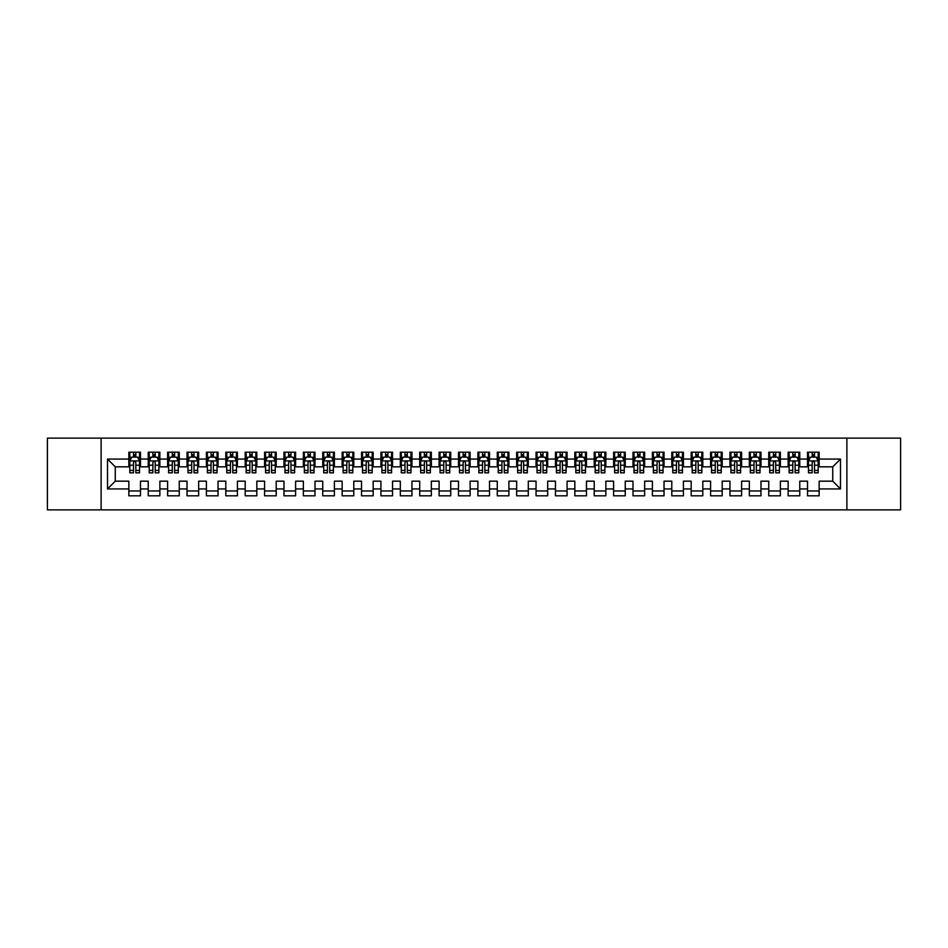 <?xml version="1.0" encoding="UTF-8"?>
<svg xmlns="http://www.w3.org/2000/svg" width="948" height="948" viewBox="0 0 948 948"><rect width="100%" height="100%" fill="white"/><g stroke="black" fill="none" stroke-linecap="round" stroke-linejoin="round"><path stroke-width="1.42" d="M846.884 509.87L900.6 509.87L900.6 438.13L846.884 438.13L846.884 509.87L101.116 509.87L101.116 438.13L47.4 438.13L47.4 509.87L101.116 509.87M846.884 438.13L101.116 438.13M107.515 488.931L107.515 459.069L128.845 459.069L128.845 466.831L115.265 466.831L115.265 481.169L107.515 488.931L128.845 488.931L128.845 495.816L140.482 495.816L140.482 488.931L148.232 488.931L148.232 495.816L159.868 495.816L159.868 488.931L167.618 488.931L167.618 495.816L179.255 495.816L179.255 488.931L187.017 488.931L187.017 495.816L198.653 495.816L198.653 488.931L206.403 488.931L206.403 495.816L218.04 495.816L218.04 488.931L225.802 488.931L225.802 495.816L237.427 495.816L237.427 488.931L245.188 488.931L245.188 495.816L256.825 495.816L256.825 488.931L264.575 488.931L264.575 495.816L276.212 495.816L276.212 488.931L283.973 488.931L283.973 495.816L295.598 495.816L295.598 488.931L303.36 488.931L303.36 495.816L314.997 495.816L314.997 488.931L322.747 488.931L322.747 495.816L334.383 495.816L334.383 488.931L342.145 488.931L342.145 495.816L353.782 495.816L353.782 488.931L361.532 488.931L361.532 495.816L373.168 495.816L373.168 488.931L380.918 488.931L380.918 495.816L392.555 495.816L392.555 488.931L400.317 488.931L400.317 495.816L411.953 495.816L411.953 488.931L419.703 488.931L419.703 495.816L431.34 495.816L431.34 488.931L439.102 488.931L439.102 495.816L450.727 495.816L450.727 488.931L458.488 488.931L458.488 495.816L470.125 495.816L470.125 488.931L477.875 488.931L477.875 495.816L489.512 495.816L489.512 488.931L497.273 488.931L497.273 495.816L508.898 495.816L508.898 488.931L516.66 488.931L516.66 495.816L528.297 495.816L528.297 488.931L536.047 488.931L536.047 495.816L547.683 495.816L547.683 488.931L555.445 488.931L555.445 495.816L567.082 495.816L567.082 488.931L574.832 488.931L574.832 495.816L586.468 495.816L586.468 488.931L594.218 488.931L594.218 495.816L605.855 495.816L605.855 488.931L613.617 488.931L613.617 495.816L625.253 495.816L625.253 488.931L633.003 488.931L633.003 495.816L644.64 495.816L644.64 488.931L652.402 488.931L652.402 495.816L664.027 495.816L664.027 488.931L671.788 488.931L671.788 495.816L683.425 495.816L683.425 488.931L691.175 488.931L691.175 495.816L702.812 495.816L702.812 488.931L710.573 488.931L710.573 495.816L722.198 495.816L722.198 488.931L729.96 488.931L729.96 495.816L741.597 495.816L741.597 488.931L749.347 488.931L749.347 495.816L760.983 495.816L760.983 488.931L768.745 488.931L768.745 495.816L780.382 495.816L780.382 488.931L788.132 488.931L788.132 495.816L799.768 495.816L799.768 488.931L807.518 488.931L807.518 495.816L819.155 495.816L819.155 481.169L832.735 481.169L832.735 466.831L819.155 466.831L819.155 459.069L840.485 459.069L840.485 488.931L819.155 488.931M819.155 459.069L819.155 452.184L807.518 452.184L807.518 459.069L799.768 459.069L799.768 452.184L788.132 452.184L788.132 459.069L780.382 459.069L780.382 452.184L768.745 452.184L768.745 459.069L760.983 459.069L760.983 452.184L749.347 452.184L749.347 459.069L741.597 459.069L741.597 452.184L729.96 452.184L729.96 459.069L722.198 459.069L722.198 452.184L710.573 452.184L710.573 459.069L702.812 459.069L702.812 452.184L691.175 452.184L691.175 459.069L683.425 459.069L683.425 452.184L671.788 452.184L671.788 459.069L664.027 459.069L664.027 452.184L652.402 452.184L652.402 459.069L644.64 459.069L644.64 452.184L633.003 452.184L633.003 459.069L625.253 459.069L625.253 452.184L613.617 452.184L613.617 459.069L605.855 459.069L605.855 452.184L594.218 452.184L594.218 459.069L586.468 459.069L586.468 452.184L574.832 452.184L574.832 459.069L567.082 459.069L567.082 452.184L555.445 452.184L555.445 459.069L547.683 459.069L547.683 452.184L536.047 452.184L536.047 459.069L528.297 459.069L528.297 452.184L516.66 452.184L516.66 459.069L508.898 459.069L508.898 452.184L497.273 452.184L497.273 459.069L489.512 459.069L489.512 452.184L477.875 452.184L477.875 459.069L470.125 459.069L470.125 452.184L458.488 452.184L458.488 459.069L450.727 459.069L450.727 452.184L439.102 452.184L439.102 459.069L431.34 459.069L431.34 452.184L419.703 452.184L419.703 459.069L411.953 459.069L411.953 452.184L400.317 452.184L400.317 459.069L392.555 459.069L392.555 452.184L380.918 452.184L380.918 459.069L373.168 459.069L373.168 452.184L361.532 452.184L361.532 459.069L353.782 459.069L353.782 452.184L342.145 452.184L342.145 459.069L334.383 459.069L334.383 452.184L322.747 452.184L322.747 459.069L314.997 459.069L314.997 452.184L303.36 452.184L303.36 459.069L295.598 459.069L295.598 452.184L283.973 452.184L283.973 459.069L276.212 459.069L276.212 452.184L264.575 452.184L264.575 459.069L256.825 459.069L256.825 452.184L245.188 452.184L245.188 459.069L237.427 459.069L237.427 452.184L225.802 452.184L225.802 459.069L218.04 459.069L218.04 452.184L206.403 452.184L206.403 459.069L198.653 459.069L198.653 452.184L187.017 452.184L187.017 459.069L179.255 459.069L179.255 452.184L167.618 452.184L167.618 459.069L159.868 459.069L159.868 452.184L148.232 452.184L148.232 459.069L140.482 459.069L140.482 452.184L128.845 452.184L128.845 459.069M799.768 488.931L799.768 481.169L807.518 481.169L807.518 488.931M840.485 459.069L832.735 466.831M780.382 488.931L780.382 481.169L788.132 481.169L788.132 488.931M807.518 459.069L807.518 466.831L799.768 466.831L799.768 459.069M760.983 488.931L760.983 481.169L768.745 481.169L768.745 488.931M788.132 459.069L788.132 466.831L780.382 466.831L780.382 459.069M741.597 488.931L741.597 481.169L749.347 481.169L749.347 488.931M768.745 459.069L768.745 466.831L760.983 466.831L760.983 459.069M722.198 488.931L722.198 481.169L729.96 481.169L729.96 488.931M749.347 459.069L749.347 466.831L741.597 466.831L741.597 459.069M702.812 488.931L702.812 481.169L710.573 481.169L710.573 488.931M729.96 459.069L729.96 466.831L722.198 466.831L722.198 459.069M683.425 488.931L683.425 481.169L691.175 481.169L691.175 488.931M710.573 459.069L710.573 466.831L702.812 466.831L702.812 459.069M664.027 488.931L664.027 481.169L671.788 481.169L671.788 488.931M691.175 459.069L691.175 466.831L683.425 466.831L683.425 459.069M644.64 488.931L644.64 481.169L652.402 481.169L652.402 488.931M671.788 459.069L671.788 466.831L664.027 466.831L664.027 459.069M625.253 488.931L625.253 481.169L633.003 481.169L633.003 488.931M652.402 459.069L652.402 466.831L644.64 466.831L644.64 459.069M605.855 488.931L605.855 481.169L613.617 481.169L613.617 488.931M633.003 459.069L633.003 466.831L625.253 466.831L625.253 459.069M586.468 488.931L586.468 481.169L594.218 481.169L594.218 488.931M613.617 459.069L613.617 466.831L605.855 466.831L605.855 459.069M567.082 488.931L567.082 481.169L574.832 481.169L574.832 488.931M594.218 459.069L594.218 466.831L586.468 466.831L586.468 459.069M547.683 488.931L547.683 481.169L555.445 481.169L555.445 488.931M574.832 459.069L574.832 466.831L567.082 466.831L567.082 459.069M528.297 488.931L528.297 481.169L536.047 481.169L536.047 488.931M555.445 459.069L555.445 466.831L547.683 466.831L547.683 459.069M508.898 488.931L508.898 481.169L516.66 481.169L516.66 488.931M536.047 459.069L536.047 466.831L528.297 466.831L528.297 459.069M489.512 488.931L489.512 481.169L497.273 481.169L497.273 488.931M516.66 459.069L516.66 466.831L508.898 466.831L508.898 459.069M470.125 488.931L470.125 481.169L477.875 481.169L477.875 488.931M497.273 459.069L497.273 466.831L489.512 466.831L489.512 459.069M450.727 488.931L450.727 481.169L458.488 481.169L458.488 488.931M477.875 459.069L477.875 466.831L470.125 466.831L470.125 459.069M431.34 488.931L431.34 481.169L439.102 481.169L439.102 488.931M458.488 459.069L458.488 466.831L450.727 466.831L450.727 459.069M411.953 488.931L411.953 481.169L419.703 481.169L419.703 488.931M439.102 459.069L439.102 466.831L431.34 466.831L431.34 459.069M392.555 488.931L392.555 481.169L400.317 481.169L400.317 488.931M419.703 459.069L419.703 466.831L411.953 466.831L411.953 459.069M373.168 488.931L373.168 481.169L380.918 481.169L380.918 488.931M400.317 459.069L400.317 466.831L392.555 466.831L392.555 459.069M353.782 488.931L353.782 481.169L361.532 481.169L361.532 488.931M380.918 459.069L380.918 466.831L373.168 466.831L373.168 459.069M334.383 488.931L334.383 481.169L342.145 481.169L342.145 488.931M361.532 459.069L361.532 466.831L353.782 466.831L353.782 459.069M314.997 488.931L314.997 481.169L322.747 481.169L322.747 488.931M342.145 459.069L342.145 466.831L334.383 466.831L334.383 459.069M295.598 488.931L295.598 481.169L303.36 481.169L303.36 488.931M322.747 459.069L322.747 466.831L314.997 466.831L314.997 459.069M276.212 488.931L276.212 481.169L283.973 481.169L283.973 488.931M303.36 459.069L303.36 466.831L295.598 466.831L295.598 459.069M256.825 488.931L256.825 481.169L264.575 481.169L264.575 488.931M283.973 459.069L283.973 466.831L276.212 466.831L276.212 459.069M237.427 488.931L237.427 481.169L245.188 481.169L245.188 488.931M264.575 459.069L264.575 466.831L256.825 466.831L256.825 459.069M218.04 488.931L218.04 481.169L225.802 481.169L225.802 488.931M245.188 459.069L245.188 466.831L237.427 466.831L237.427 459.069M198.653 488.931L198.653 481.169L206.403 481.169L206.403 488.931M225.802 459.069L225.802 466.831L218.04 466.831L218.04 459.069M179.255 488.931L179.255 481.169L187.017 481.169L187.017 488.931M206.403 459.069L206.403 466.831L198.653 466.831L198.653 459.069M159.868 488.931L159.868 481.169L167.618 481.169L167.618 488.931M187.017 459.069L187.017 466.831L179.255 466.831L179.255 459.069M140.482 488.931L140.482 481.169L148.232 481.169L148.232 488.931M167.618 459.069L167.618 466.831L159.868 466.831L159.868 459.069M115.265 481.169L128.845 481.169L128.845 488.931M148.232 459.069L148.232 466.831L140.482 466.831L140.482 459.069M807.518 457.031L808.49 457.031M818.183 457.031L819.155 457.031M788.132 457.031L789.103 457.031M798.797 457.031L799.768 457.031M768.745 457.031L769.717 457.031M779.41 457.031L780.382 457.031M749.347 457.031L750.318 457.031M760.012 457.031L760.983 457.031M729.96 457.031L730.932 457.031M740.625 457.031L741.597 457.031M710.573 457.031L711.533 457.031M721.238 457.031L722.198 457.031M691.175 457.031L692.147 457.031M701.84 457.031L702.812 457.031M671.788 457.031L672.76 457.031M682.453 457.031L683.425 457.031M652.402 457.031L653.362 457.031M663.067 457.031L664.027 457.031M633.003 457.031L633.975 457.031M643.668 457.031L644.64 457.031M613.617 457.031L614.588 457.031M624.282 457.031L625.253 457.031M594.218 457.031L595.19 457.031M604.883 457.031L605.855 457.031M574.832 457.031L575.803 457.031M585.497 457.031L586.468 457.031M555.445 457.031L556.417 457.031M566.11 457.031L567.082 457.031M536.047 457.031L537.018 457.031M546.712 457.031L547.683 457.031M516.66 457.031L517.632 457.031M527.325 457.031L528.297 457.031M497.273 457.031L498.233 457.031M507.938 457.031L508.898 457.031M477.875 457.031L478.847 457.031M488.54 457.031L489.512 457.031M458.488 457.031L459.46 457.031M469.153 457.031L470.125 457.031M439.102 457.031L440.062 457.031M449.767 457.031L450.727 457.031M419.703 457.031L420.675 457.031M430.368 457.031L431.34 457.031M400.317 457.031L401.288 457.031M410.982 457.031L411.953 457.031M380.918 457.031L381.89 457.031M391.583 457.031L392.555 457.031M361.532 457.031L362.503 457.031M372.197 457.031L373.168 457.031M342.145 457.031L343.117 457.031M352.81 457.031L353.782 457.031M322.747 457.031L323.718 457.031M333.412 457.031L334.383 457.031M303.36 457.031L304.332 457.031M314.025 457.031L314.997 457.031M283.973 457.031L284.933 457.031M294.638 457.031L295.598 457.031M264.575 457.031L265.547 457.031M275.24 457.031L276.212 457.031M245.188 457.031L246.16 457.031M255.853 457.031L256.825 457.031M225.802 457.031L226.762 457.031M236.467 457.031L237.427 457.031M206.403 457.031L207.375 457.031M217.068 457.031L218.04 457.031M187.017 457.031L187.988 457.031M197.682 457.031L198.653 457.031M167.618 457.031L168.59 457.031M178.283 457.031L179.255 457.031M148.232 457.031L149.203 457.031M158.897 457.031L159.868 457.031M128.845 457.031L129.817 457.031M139.51 457.031L140.482 457.031M128.845 490.969L140.482 490.969M148.232 490.969L159.868 490.969M167.618 490.969L179.255 490.969M187.017 490.969L198.653 490.969M206.403 490.969L218.04 490.969M225.802 490.969L237.427 490.969M245.188 490.969L256.825 490.969M264.575 490.969L276.212 490.969M283.973 490.969L295.598 490.969M303.36 490.969L314.997 490.969M322.747 490.969L334.383 490.969M342.145 490.969L353.782 490.969M361.532 490.969L373.168 490.969M380.918 490.969L392.555 490.969M400.317 490.969L411.953 490.969M419.703 490.969L431.34 490.969M439.102 490.969L450.727 490.969M458.488 490.969L470.125 490.969M477.875 490.969L489.512 490.969M497.273 490.969L508.898 490.969M516.66 490.969L528.297 490.969M536.047 490.969L547.683 490.969M555.445 490.969L567.082 490.969M574.832 490.969L586.468 490.969M594.218 490.969L605.855 490.969M613.617 490.969L625.253 490.969M633.003 490.969L644.64 490.969M652.402 490.969L664.027 490.969M671.788 490.969L683.425 490.969M691.175 490.969L702.812 490.969M710.573 490.969L722.198 490.969M729.96 490.969L741.597 490.969M749.347 490.969L760.983 490.969M768.745 490.969L780.382 490.969M788.132 490.969L799.768 490.969M807.518 490.969L819.155 490.969M107.515 459.069L115.265 466.831M832.735 481.169L840.485 488.931M135.825 454.708L133.49 454.708M139.51 470.409L135.825 470.409L135.825 472.839L139.51 472.839L139.51 461.012L137.567 457.126L131.748 457.126L129.817 461.012L129.817 472.839L133.49 472.839L133.49 470.409L129.817 470.409M129.817 461.012L129.817 452.184M139.51 461.012L139.51 452.184M133.49 457.126L133.49 452.184M135.825 452.184L135.825 457.126M135.825 470.409L135.825 462.458C135.043 460.965 134.272 460.965 133.49 462.458L133.49 470.409M135.825 457.031L133.49 457.031M155.211 454.708L152.889 454.708M158.897 470.409L155.211 470.409L155.211 472.839L158.897 472.839L158.897 461.012L156.953 457.126L151.147 457.126L149.203 461.012L149.203 472.839L152.889 472.839L152.889 470.409L149.203 470.409M149.203 461.012L149.203 452.184M158.897 461.012L158.897 452.184M152.889 457.126L152.889 452.184M155.211 452.184L155.211 457.126M155.211 470.409L155.211 462.458C154.441 460.965 153.659 460.965 152.889 462.458L152.889 470.409M155.211 457.031L152.889 457.031M174.61 454.708L172.275 454.708M178.283 470.409L174.61 470.409L174.61 472.839L178.283 472.839L178.283 461.012L176.352 457.126L170.533 457.126L168.59 461.012L168.59 472.839L172.275 472.839L172.275 470.409L168.59 470.409M168.59 461.012L168.59 452.184M178.283 461.012L178.283 452.184M172.275 457.126L172.275 452.184M174.61 452.184L174.61 457.126M174.61 470.409L174.61 462.458C173.828 460.965 173.057 460.965 172.275 462.458L172.275 470.409M174.61 457.031L172.275 457.031M193.996 454.708L191.674 454.708M197.682 470.409L193.996 470.409L193.996 472.839L197.682 472.839L197.682 461.012L195.738 457.126L189.92 457.126L187.988 461.012L187.988 472.839L191.674 472.839L191.674 470.409L187.988 470.409M187.988 461.012L187.988 452.184M197.682 461.012L197.682 452.184M191.674 457.126L191.674 452.184M193.996 452.184L193.996 457.126M193.996 470.409L193.996 462.458C193.226 460.965 192.444 460.965 191.674 462.458L191.674 470.409M193.996 457.031L191.674 457.031M213.383 454.708L211.06 454.708M217.068 470.409L213.383 470.409L213.383 472.839L217.068 472.839L217.068 461.012L215.137 457.126L209.318 457.126L207.375 461.012L207.375 472.839L211.06 472.839L211.06 470.409L207.375 470.409M207.375 461.012L207.375 452.184M217.068 461.012L217.068 452.184M211.06 457.126L211.06 452.184M213.383 452.184L213.383 457.126M213.383 470.409L213.383 462.458C212.613 460.965 211.831 460.965 211.06 462.458L211.06 470.409M213.383 457.031L211.06 457.031M232.781 454.708L230.447 454.708M236.467 470.409L232.781 470.409L232.781 472.839L236.467 472.839L236.467 461.012L234.523 457.126L228.705 457.126L226.762 461.012L226.762 472.839L230.447 472.839L230.447 470.409L226.762 470.409M226.762 461.012L226.762 452.184M236.467 461.012L236.467 452.184M230.447 457.126L230.447 452.184M232.781 452.184L232.781 457.126M232.781 470.409L232.781 462.458C231.999 460.965 231.229 460.965 230.447 462.458L230.447 470.409M232.781 457.031L230.447 457.031M252.168 454.708L249.845 454.708M255.853 470.409L252.168 470.409L252.168 472.839L255.853 472.839L255.853 461.012L253.91 457.126L248.092 457.126L246.16 461.012L246.16 472.839L249.845 472.839L249.845 470.409L246.16 470.409M246.16 461.012L246.16 452.184M255.853 461.012L255.853 452.184M249.845 457.126L249.845 452.184M252.168 452.184L252.168 457.126M252.168 470.409L252.168 462.458C251.398 460.965 250.616 460.965 249.845 462.458L249.845 470.409M252.168 457.031L249.845 457.031M271.555 454.708L269.232 454.708M275.24 470.409L271.555 470.409L271.555 472.839L275.24 472.839L275.24 461.012L273.308 457.126L267.49 457.126L265.547 461.012L265.547 472.839L269.232 472.839L269.232 470.409L265.547 470.409M265.547 461.012L265.547 452.184M275.24 461.012L275.24 452.184M269.232 457.126L269.232 452.184M271.555 452.184L271.555 457.126M271.555 470.409L271.555 462.458C270.784 460.965 270.014 460.965 269.232 462.458L269.232 470.409M271.555 457.031L269.232 457.031M290.953 454.708L288.619 454.708M294.638 470.409L290.953 470.409L290.953 472.839L294.638 472.839L294.638 461.012L292.695 457.126L286.877 457.126L284.933 461.012L284.933 472.839L288.619 472.839L288.619 470.409L284.933 470.409M284.933 461.012L284.933 452.184M294.638 461.012L294.638 452.184M288.619 457.126L288.619 452.184M290.953 452.184L290.953 457.126M290.953 470.409L290.953 462.458C290.171 460.965 289.401 460.965 288.619 462.458L288.619 470.409M290.953 457.031L288.619 457.031M310.34 454.708L308.017 454.708M314.025 470.409L310.34 470.409L310.34 472.839L314.025 472.839L314.025 461.012L312.082 457.126L306.263 457.126L304.332 461.012L304.332 472.839L308.017 472.839L308.017 470.409L304.332 470.409M304.332 461.012L304.332 452.184M314.025 461.012L314.025 452.184M308.017 457.126L308.017 452.184M310.34 452.184L310.34 457.126M310.34 470.409L310.34 462.458C309.569 460.965 308.787 460.965 308.017 462.458L308.017 470.409M310.34 457.031L308.017 457.031M329.726 454.708L327.404 454.708M333.412 470.409L329.726 470.409L329.726 472.839L333.412 472.839L333.412 461.012L331.48 457.126L325.662 457.126L323.718 461.012L323.718 472.839L327.404 472.839L327.404 470.409L323.718 470.409M323.718 461.012L323.718 452.184M333.412 461.012L333.412 452.184M327.404 457.126L327.404 452.184M329.726 452.184L329.726 457.126M329.726 470.409L329.726 462.458C328.956 460.965 328.186 460.965 327.404 462.458L327.404 470.409M329.726 457.031L327.404 457.031M349.125 454.708L346.79 454.708M352.81 470.409L349.125 470.409L349.125 472.839L352.81 472.839L352.81 461.012L350.867 457.126L345.048 457.126L343.117 461.012L343.117 472.839L346.79 472.839L346.79 470.409L343.117 470.409M343.117 461.012L343.117 452.184M352.81 461.012L352.81 452.184M346.79 457.126L346.79 452.184M349.125 452.184L349.125 457.126M349.125 470.409L349.125 462.458C348.343 460.965 347.572 460.965 346.79 462.458L346.79 470.409M349.125 457.031L346.79 457.031M368.511 454.708L366.189 454.708M372.197 470.409L368.511 470.409L368.511 472.839L372.197 472.839L372.197 461.012L370.253 457.126L364.447 457.126L362.503 461.012L362.503 472.839L366.189 472.839L366.189 470.409L362.503 470.409M362.503 461.012L362.503 452.184M372.197 461.012L372.197 452.184M366.189 457.126L366.189 452.184M368.511 452.184L368.511 457.126M368.511 470.409L368.511 462.458C367.741 460.965 366.959 460.965 366.189 462.458L366.189 470.409M368.511 457.031L366.189 457.031M387.91 454.708L385.575 454.708M391.583 470.409L387.91 470.409L387.91 472.839L391.583 472.839L391.583 461.012L389.652 457.126L383.833 457.126L381.89 461.012L381.89 472.839L385.575 472.839L385.575 470.409L381.89 470.409M381.89 461.012L381.89 452.184M391.583 461.012L391.583 452.184M385.575 457.126L385.575 452.184M387.91 452.184L387.91 457.126M387.91 470.409L387.91 462.458C387.128 460.965 386.357 460.965 385.575 462.458L385.575 470.409M387.91 457.031L385.575 457.031M407.296 454.708L404.974 454.708M410.982 470.409L407.296 470.409L407.296 472.839L410.982 472.839L410.982 461.012L409.038 457.126L403.22 457.126L401.288 461.012L401.288 472.839L404.974 472.839L404.974 470.409L401.288 470.409M401.288 461.012L401.288 452.184M410.982 461.012L410.982 452.184M404.974 457.126L404.974 452.184M407.296 452.184L407.296 457.126M407.296 470.409L407.296 462.458C406.526 460.965 405.744 460.965 404.974 462.458L404.974 470.409M407.296 457.031L404.974 457.031M426.683 454.708L424.36 454.708M430.368 470.409L426.683 470.409L426.683 472.839L430.368 472.839L430.368 461.012L428.437 457.126L422.618 457.126L420.675 461.012L420.675 472.839L424.36 472.839L424.36 470.409L420.675 470.409M420.675 461.012L420.675 452.184M430.368 461.012L430.368 452.184M424.36 457.126L424.36 452.184M426.683 452.184L426.683 457.126M426.683 470.409L426.683 462.458C425.913 460.965 425.131 460.965 424.36 462.458L424.36 470.409M426.683 457.031L424.36 457.031M446.081 454.708L443.747 454.708M449.767 470.409L446.081 470.409L446.081 472.839L449.767 472.839L449.767 461.012L447.823 457.126L442.005 457.126L440.062 461.012L440.062 472.839L443.747 472.839L443.747 470.409L440.062 470.409M440.062 461.012L440.062 452.184M449.767 461.012L449.767 452.184M443.747 457.126L443.747 452.184M446.081 452.184L446.081 457.126M446.081 470.409L446.081 462.458C445.299 460.965 444.529 460.965 443.747 462.458L443.747 470.409M446.081 457.031L443.747 457.031M465.468 454.708L463.145 454.708M469.153 470.409L465.468 470.409L465.468 472.839L469.153 472.839L469.153 461.012L467.21 457.126L461.392 457.126L459.46 461.012L459.46 472.839L463.145 472.839L463.145 470.409L459.46 470.409M459.46 461.012L459.46 452.184M469.153 461.012L469.153 452.184M463.145 457.126L463.145 452.184M465.468 452.184L465.468 457.126M465.468 470.409L465.468 462.458C464.698 460.965 463.916 460.965 463.145 462.458L463.145 470.409M465.468 457.031L463.145 457.031M484.855 454.708L482.532 454.708M488.54 470.409L484.855 470.409L484.855 472.839L488.54 472.839L488.54 461.012L486.608 457.126L480.79 457.126L478.847 461.012L478.847 472.839L482.532 472.839L482.532 470.409L478.847 470.409M478.847 461.012L478.847 452.184M488.54 461.012L488.54 452.184M482.532 457.126L482.532 452.184M484.855 452.184L484.855 457.126M484.855 470.409L484.855 462.458C484.084 460.965 483.314 460.965 482.532 462.458L482.532 470.409M484.855 457.031L482.532 457.031M504.253 454.708L501.919 454.708M507.938 470.409L504.253 470.409L504.253 472.839L507.938 472.839L507.938 461.012L505.995 457.126L500.177 457.126L498.233 461.012L498.233 472.839L501.919 472.839L501.919 470.409L498.233 470.409M498.233 461.012L498.233 452.184M507.938 461.012L507.938 452.184M501.919 457.126L501.919 452.184M504.253 452.184L504.253 457.126M504.253 470.409L504.253 462.458C503.471 460.965 502.701 460.965 501.919 462.458L501.919 470.409M504.253 457.031L501.919 457.031M523.64 454.708L521.317 454.708M527.325 470.409L523.64 470.409L523.64 472.839L527.325 472.839L527.325 461.012L525.382 457.126L519.563 457.126L517.632 461.012L517.632 472.839L521.317 472.839L521.317 470.409L517.632 470.409M517.632 461.012L517.632 452.184M527.325 461.012L527.325 452.184M521.317 457.126L521.317 452.184M523.64 452.184L523.64 457.126M523.64 470.409L523.64 462.458C522.869 460.965 522.087 460.965 521.317 462.458L521.317 470.409M523.64 457.031L521.317 457.031M543.026 454.708L540.704 454.708M546.712 470.409L543.026 470.409L543.026 472.839L546.712 472.839L546.712 461.012L544.78 457.126L538.962 457.126L537.018 461.012L537.018 472.839L540.704 472.839L540.704 470.409L537.018 470.409M537.018 461.012L537.018 452.184M546.712 461.012L546.712 452.184M540.704 457.126L540.704 452.184M543.026 452.184L543.026 457.126M543.026 470.409L543.026 462.458C542.256 460.965 541.486 460.965 540.704 462.458L540.704 470.409M543.026 457.031L540.704 457.031M562.425 454.708L560.09 454.708M566.11 470.409L562.425 470.409L562.425 472.839L566.11 472.839L566.11 461.012L564.167 457.126L558.348 457.126L556.417 461.012L556.417 472.839L560.09 472.839L560.09 470.409L556.417 470.409M556.417 461.012L556.417 452.184M566.11 461.012L566.11 452.184M560.09 457.126L560.09 452.184M562.425 452.184L562.425 457.126M562.425 470.409L562.425 462.458C561.643 460.965 560.872 460.965 560.09 462.458L560.09 470.409M562.425 457.031L560.09 457.031M581.811 454.708L579.489 454.708M585.497 470.409L581.811 470.409L581.811 472.839L585.497 472.839L585.497 461.012L583.553 457.126L577.747 457.126L575.803 461.012L575.803 472.839L579.489 472.839L579.489 470.409L575.803 470.409M575.803 461.012L575.803 452.184M585.497 461.012L585.497 452.184M579.489 457.126L579.489 452.184M581.811 452.184L581.811 457.126M581.811 470.409L581.811 462.458C581.041 460.965 580.259 460.965 579.489 462.458L579.489 470.409M581.811 457.031L579.489 457.031M601.21 454.708L598.875 454.708M604.883 470.409L601.21 470.409L601.21 472.839L604.883 472.839L604.883 461.012L602.952 457.126L597.133 457.126L595.19 461.012L595.19 472.839L598.875 472.839L598.875 470.409L595.19 470.409M595.19 461.012L595.19 452.184M604.883 461.012L604.883 452.184M598.875 457.126L598.875 452.184M601.21 452.184L601.21 457.126M601.21 470.409L601.21 462.458C600.428 460.965 599.657 460.965 598.875 462.458L598.875 470.409M601.21 457.031L598.875 457.031M620.596 454.708L618.274 454.708M624.282 470.409L620.596 470.409L620.596 472.839L624.282 472.839L624.282 461.012L622.338 457.126L616.52 457.126L614.588 461.012L614.588 472.839L618.274 472.839L618.274 470.409L614.588 470.409M614.588 461.012L614.588 452.184M624.282 461.012L624.282 452.184M618.274 457.126L618.274 452.184M620.596 452.184L620.596 457.126M620.596 470.409L620.596 462.458C619.826 460.965 619.044 460.965 618.274 462.458L618.274 470.409M620.596 457.031L618.274 457.031M639.983 454.708L637.66 454.708M643.668 470.409L639.983 470.409L639.983 472.839L643.668 472.839L643.668 461.012L641.737 457.126L635.918 457.126L633.975 461.012L633.975 472.839L637.66 472.839L637.66 470.409L633.975 470.409M633.975 461.012L633.975 452.184M643.668 461.012L643.668 452.184M637.66 457.126L637.66 452.184M639.983 452.184L639.983 457.126M639.983 470.409L639.983 462.458C639.213 460.965 638.431 460.965 637.66 462.458L637.66 470.409M639.983 457.031L637.66 457.031M659.381 454.708L657.047 454.708M663.067 470.409L659.381 470.409L659.381 472.839L663.067 472.839L663.067 461.012L661.123 457.126L655.305 457.126L653.362 461.012L653.362 472.839L657.047 472.839L657.047 470.409L653.362 470.409M653.362 461.012L653.362 452.184M663.067 461.012L663.067 452.184M657.047 457.126L657.047 452.184M659.381 452.184L659.381 457.126M659.381 470.409L659.381 462.458C658.599 460.965 657.829 460.965 657.047 462.458L657.047 470.409M659.381 457.031L657.047 457.031M678.768 454.708L676.445 454.708M682.453 470.409L678.768 470.409L678.768 472.839L682.453 472.839L682.453 461.012L680.51 457.126L674.692 457.126L672.76 461.012L672.76 472.839L676.445 472.839L676.445 470.409L672.76 470.409M672.76 461.012L672.76 452.184M682.453 461.012L682.453 452.184M676.445 457.126L676.445 452.184M678.768 452.184L678.768 457.126M678.768 470.409L678.768 462.458C677.998 460.965 677.216 460.965 676.445 462.458L676.445 470.409M678.768 457.031L676.445 457.031M698.155 454.708L695.832 454.708M701.84 470.409L698.155 470.409L698.155 472.839L701.84 472.839L701.84 461.012L699.908 457.126L694.09 457.126L692.147 461.012L692.147 472.839L695.832 472.839L695.832 470.409L692.147 470.409M692.147 461.012L692.147 452.184M701.84 461.012L701.84 452.184M695.832 457.126L695.832 452.184M698.155 452.184L698.155 457.126M698.155 470.409L698.155 462.458C697.384 460.965 696.614 460.965 695.832 462.458L695.832 470.409M698.155 457.031L695.832 457.031M717.553 454.708L715.219 454.708M721.238 470.409L717.553 470.409L717.553 472.839L721.238 472.839L721.238 461.012L719.295 457.126L713.477 457.126L711.533 461.012L711.533 472.839L715.219 472.839L715.219 470.409L711.533 470.409M711.533 461.012L711.533 452.184M721.238 461.012L721.238 452.184M715.219 457.126L715.219 452.184M717.553 452.184L717.553 457.126M717.553 470.409L717.553 462.458C716.771 460.965 716.001 460.965 715.219 462.458L715.219 470.409M717.553 457.031L715.219 457.031M736.94 454.708L734.617 454.708M740.625 470.409L736.94 470.409L736.94 472.839L740.625 472.839L740.625 461.012L738.682 457.126L732.863 457.126L730.932 461.012L730.932 472.839L734.617 472.839L734.617 470.409L730.932 470.409M730.932 461.012L730.932 452.184M740.625 461.012L740.625 452.184M734.617 457.126L734.617 452.184M736.94 452.184L736.94 457.126M736.94 470.409L736.94 462.458C736.169 460.965 735.387 460.965 734.617 462.458L734.617 470.409M736.94 457.031L734.617 457.031M756.326 454.708L754.004 454.708M760.012 470.409L756.326 470.409L756.326 472.839L760.012 472.839L760.012 461.012L758.08 457.126L752.262 457.126L750.318 461.012L750.318 472.839L754.004 472.839L754.004 470.409L750.318 470.409M750.318 461.012L750.318 452.184M760.012 461.012L760.012 452.184M754.004 457.126L754.004 452.184M756.326 452.184L756.326 457.126M756.326 470.409L756.326 462.458C755.556 460.965 754.786 460.965 754.004 462.458L754.004 470.409M756.326 457.031L754.004 457.031M775.725 454.708L773.39 454.708M779.41 470.409L775.725 470.409L775.725 472.839L779.41 472.839L779.41 461.012L777.467 457.126L771.648 457.126L769.717 461.012L769.717 472.839L773.39 472.839L773.39 470.409L769.717 470.409M769.717 461.012L769.717 452.184M779.41 461.012L779.41 452.184M773.39 457.126L773.39 452.184M775.725 452.184L775.725 457.126M775.725 470.409L775.725 462.458C774.943 460.965 774.172 460.965 773.39 462.458L773.39 470.409M775.725 457.031L773.39 457.031M795.111 454.708L792.789 454.708M798.797 470.409L795.111 470.409L795.111 472.839L798.797 472.839L798.797 461.012L796.853 457.126L791.047 457.126L789.103 461.012L789.103 472.839L792.789 472.839L792.789 470.409L789.103 470.409M789.103 461.012L789.103 452.184M798.797 461.012L798.797 452.184M792.789 457.126L792.789 452.184M795.111 452.184L795.111 457.126M795.111 470.409L795.111 462.458C794.341 460.965 793.559 460.965 792.789 462.458L792.789 470.409M795.111 457.031L792.789 457.031M814.51 454.708L812.175 454.708M818.183 470.409L814.51 470.409L814.51 472.839L818.183 472.839L818.183 461.012L816.252 457.126L810.433 457.126L808.49 461.012L808.49 472.839L812.175 472.839L812.175 470.409L808.49 470.409M808.49 461.012L808.49 452.184M818.183 461.012L818.183 452.184M812.175 457.126L812.175 452.184M814.51 452.184L814.51 457.126M814.51 470.409L814.51 462.458C813.728 460.965 812.957 460.965 812.175 462.458L812.175 470.409M814.51 457.031L812.175 457.031M139.463 460.906L129.864 460.906M129.817 457.363L131.63 457.363M137.685 457.363L139.51 457.363M133.49 465.207L129.817 465.207M139.51 465.207L135.825 465.207M135.825 455.941L133.49 455.941M158.849 460.906L149.251 460.906M149.203 457.363L151.028 457.363M157.072 457.363L158.897 457.363M152.889 465.207L149.203 465.207M158.897 465.207L155.211 465.207M155.211 455.941L152.889 455.941M178.236 460.906L168.637 460.906M168.59 457.363L170.415 457.363M176.47 457.363L178.283 457.363M172.275 465.207L168.59 465.207M178.283 465.207L174.61 465.207M174.61 455.941L172.275 455.941M197.634 460.906L188.036 460.906M187.988 457.363L189.801 457.363M195.857 457.363L197.682 457.363M191.674 465.207L187.988 465.207M197.682 465.207L193.996 465.207M193.996 455.941L191.674 455.941M217.021 460.906L207.422 460.906M207.375 457.363L209.2 457.363M215.243 457.363L217.068 457.363M211.06 465.207L207.375 465.207M217.068 465.207L213.383 465.207M213.383 455.941L211.06 455.941M236.407 460.906L226.809 460.906M226.762 457.363L228.587 457.363M234.642 457.363L236.467 457.363M230.447 465.207L226.762 465.207M236.467 465.207L232.781 465.207M232.781 455.941L230.447 455.941M255.806 460.906L246.207 460.906M246.16 457.363L247.985 457.363M254.028 457.363L255.853 457.363M249.845 465.207L246.16 465.207M255.853 465.207L252.168 465.207M252.168 455.941L249.845 455.941M275.193 460.906L265.594 460.906M265.547 457.363L267.372 457.363M273.415 457.363L275.24 457.363M269.232 465.207L265.547 465.207M275.24 465.207L271.555 465.207M271.555 455.941L269.232 455.941M294.591 460.906L284.993 460.906M284.933 457.363L286.758 457.363M292.814 457.363L294.638 457.363M288.619 465.207L284.933 465.207M294.638 465.207L290.953 465.207M290.953 455.941L288.619 455.941M313.978 460.906L304.379 460.906M304.332 457.363L306.157 457.363M312.2 457.363L314.025 457.363M308.017 465.207L304.332 465.207M314.025 465.207L310.34 465.207M310.34 455.941L308.017 455.941M333.364 460.906L323.766 460.906M323.718 457.363L325.543 457.363M331.599 457.363L333.412 457.363M327.404 465.207L323.718 465.207M333.412 465.207L329.726 465.207M329.726 455.941L327.404 455.941M352.763 460.906L343.164 460.906M343.117 457.363L344.93 457.363M350.985 457.363L352.81 457.363M346.79 465.207L343.117 465.207M352.81 465.207L349.125 465.207M349.125 455.941L346.79 455.941M372.149 460.906L362.551 460.906M362.503 457.363L364.328 457.363M370.372 457.363L372.197 457.363M366.189 465.207L362.503 465.207M372.197 465.207L368.511 465.207M368.511 455.941L366.189 455.941M391.536 460.906L381.937 460.906M381.89 457.363L383.715 457.363M389.77 457.363L391.583 457.363M385.575 465.207L381.89 465.207M391.583 465.207L387.91 465.207M387.91 455.941L385.575 455.941M410.934 460.906L401.336 460.906M401.288 457.363L403.101 457.363M409.157 457.363L410.982 457.363M404.974 465.207L401.288 465.207M410.982 465.207L407.296 465.207M407.296 455.941L404.974 455.941M430.321 460.906L420.722 460.906M420.675 457.363L422.5 457.363M428.543 457.363L430.368 457.363M424.36 465.207L420.675 465.207M430.368 465.207L426.683 465.207M426.683 455.941L424.36 455.941M449.708 460.906L440.109 460.906M440.062 457.363L441.887 457.363M447.942 457.363L449.767 457.363M443.747 465.207L440.062 465.207M449.767 465.207L446.081 465.207M446.081 455.941L443.747 455.941M469.106 460.906L459.507 460.906M459.46 457.363L461.285 457.363M467.328 457.363L469.153 457.363M463.145 465.207L459.46 465.207M469.153 465.207L465.468 465.207M465.468 455.941L463.145 455.941M488.493 460.906L478.894 460.906M478.847 457.363L480.672 457.363M486.715 457.363L488.54 457.363M482.532 465.207L478.847 465.207M488.54 465.207L484.855 465.207M484.855 455.941L482.532 455.941M507.891 460.906L498.293 460.906M498.233 457.363L500.058 457.363M506.114 457.363L507.938 457.363M501.919 465.207L498.233 465.207M507.938 465.207L504.253 465.207M504.253 455.941L501.919 455.941M527.278 460.906L517.679 460.906M517.632 457.363L519.457 457.363M525.5 457.363L527.325 457.363M521.317 465.207L517.632 465.207M527.325 465.207L523.64 465.207M523.64 455.941L521.317 455.941M546.664 460.906L537.066 460.906M537.018 457.363L538.843 457.363M544.899 457.363L546.712 457.363M540.704 465.207L537.018 465.207M546.712 465.207L543.026 465.207M543.026 455.941L540.704 455.941M566.063 460.906L556.464 460.906M556.417 457.363L558.23 457.363M564.285 457.363L566.11 457.363M560.09 465.207L556.417 465.207M566.11 465.207L562.425 465.207M562.425 455.941L560.09 455.941M585.449 460.906L575.851 460.906M575.803 457.363L577.628 457.363M583.672 457.363L585.497 457.363M579.489 465.207L575.803 465.207M585.497 465.207L581.811 465.207M581.811 455.941L579.489 455.941M604.836 460.906L595.237 460.906M595.19 457.363L597.015 457.363M603.07 457.363L604.883 457.363M598.875 465.207L595.19 465.207M604.883 465.207L601.21 465.207M601.21 455.941L598.875 455.941M624.234 460.906L614.636 460.906M614.588 457.363L616.401 457.363M622.457 457.363L624.282 457.363M618.274 465.207L614.588 465.207M624.282 465.207L620.596 465.207M620.596 455.941L618.274 455.941M643.621 460.906L634.022 460.906M633.975 457.363L635.8 457.363M641.843 457.363L643.668 457.363M637.66 465.207L633.975 465.207M643.668 465.207L639.983 465.207M639.983 455.941L637.66 455.941M663.008 460.906L653.409 460.906M653.362 457.363L655.187 457.363M661.242 457.363L663.067 457.363M657.047 465.207L653.362 465.207M663.067 465.207L659.381 465.207M659.381 455.941L657.047 455.941M682.406 460.906L672.807 460.906M672.76 457.363L674.585 457.363M680.628 457.363L682.453 457.363M676.445 465.207L672.76 465.207M682.453 465.207L678.768 465.207M678.768 455.941L676.445 455.941M701.793 460.906L692.194 460.906M692.147 457.363L693.972 457.363M700.015 457.363L701.84 457.363M695.832 465.207L692.147 465.207M701.84 465.207L698.155 465.207M698.155 455.941L695.832 455.941M721.191 460.906L711.593 460.906M711.533 457.363L713.358 457.363M719.414 457.363L721.238 457.363M715.219 465.207L711.533 465.207M721.238 465.207L717.553 465.207M717.553 455.941L715.219 455.941M740.578 460.906L730.979 460.906M730.932 457.363L732.757 457.363M738.8 457.363L740.625 457.363M734.617 465.207L730.932 465.207M740.625 465.207L736.94 465.207M736.94 455.941L734.617 455.941M759.964 460.906L750.366 460.906M750.318 457.363L752.143 457.363M758.199 457.363L760.012 457.363M754.004 465.207L750.318 465.207M760.012 465.207L756.326 465.207M756.326 455.941L754.004 455.941M779.363 460.906L769.764 460.906M769.717 457.363L771.53 457.363M777.585 457.363L779.41 457.363M773.39 465.207L769.717 465.207M779.41 465.207L775.725 465.207M775.725 455.941L773.39 455.941M798.749 460.906L789.151 460.906M789.103 457.363L790.928 457.363M796.972 457.363L798.797 457.363M792.789 465.207L789.103 465.207M798.797 465.207L795.111 465.207M795.111 455.941L792.789 455.941M818.136 460.906L808.537 460.906M808.49 457.363L810.315 457.363M816.37 457.363L818.183 457.363M812.175 465.207L808.49 465.207M818.183 465.207L814.51 465.207M814.51 455.941L812.175 455.941"/></g></svg>
